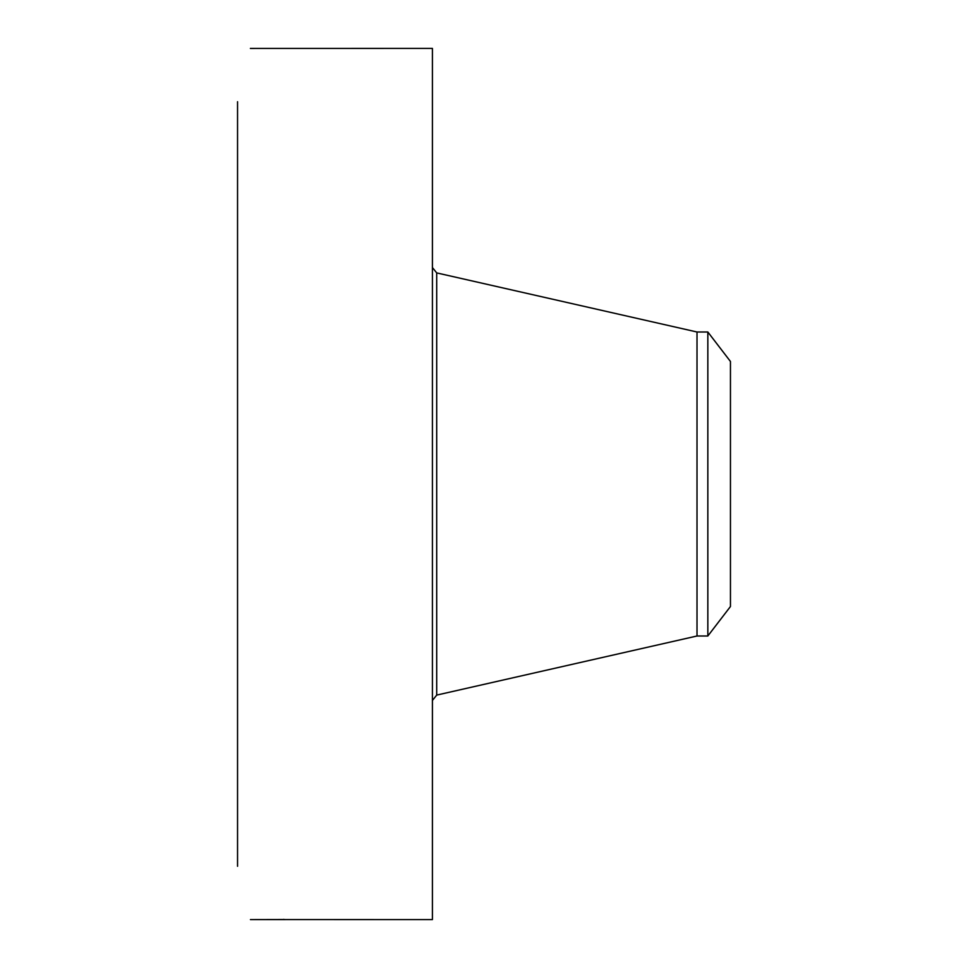 <?xml version="1.0" encoding="UTF-8"?>
<svg xmlns="http://www.w3.org/2000/svg" width="968" height="968" viewBox="0 0 968 968"><rect width="100%" height="100%" fill="white"/><g stroke="black" fill="none" stroke-linecap="round" stroke-linejoin="round"><path stroke-width="1.45" d="M285.149 919.576L432.418 919.6L432.418 48.4L250.385 48.436M285.197 919.588L283.43 919.418M285.415 919.6L250.434 919.6L283.6 919.527M237.547 866.275L237.547 101.725M250.434 48.4L251.426 48.436M707.838 332L707.838 636L730.453 606.525L730.453 361.475L707.838 332L697.008 332L436.701 272.903L432.418 267.543M707.838 636L697.008 636L697.008 332M697.008 636L436.701 695.097L436.701 272.903M436.701 695.097L432.418 700.457"/></g></svg>
